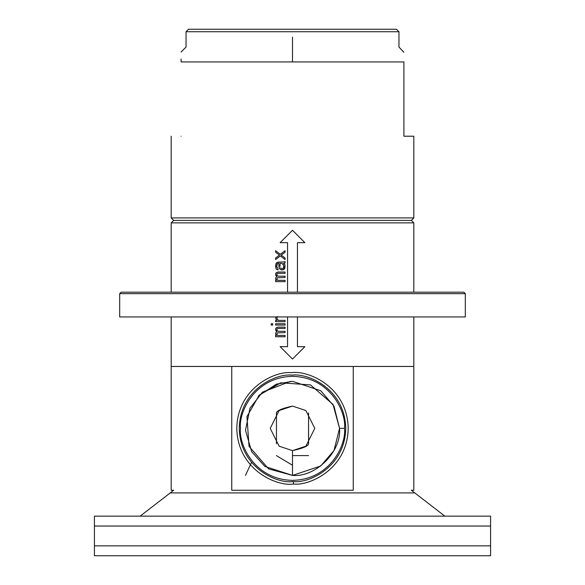 <?xml version="1.0" encoding="UTF-8"?>
<svg xmlns="http://www.w3.org/2000/svg" width="585" height="585" viewBox="0 0 585 585"><rect width="100%" height="100%" fill="white"/><g stroke="black" fill="none" stroke-linecap="round" stroke-linejoin="round"><path stroke-width="0.88" d="M403.913 61.93L403.913 136.21L413.814 136.21L413.814 217.912L413.814 136.21L403.913 136.21L403.913 61.93C403.913 48.906 403.913 48.906 403.913 61.93L292.5 61.93L403.913 61.93M292.5 37.169L292.5 61.93L292.5 37.169M396.484 29.25L398.963 31.729L186.037 31.729L398.963 31.729L396.484 29.25L188.516 29.25L396.484 29.25L398.963 31.729L398.963 47.078L403.913 52.277M181.087 61.93C181.087 48.906 181.087 48.906 181.087 61.93L292.5 61.93L181.087 61.93C181.087 48.906 181.087 48.906 181.087 61.93L181.087 59.012M181.087 136.21C167.961 136.21 167.961 136.21 181.087 136.21C167.961 136.21 167.961 136.21 181.087 136.21M171.186 217.912L413.814 217.912L171.186 217.912L173.657 220.384L171.186 217.912L171.186 136.21M173.657 220.384L411.343 220.384L413.814 222.863L411.343 220.384L173.657 220.384L171.186 222.863L413.814 222.863L171.186 222.863L171.186 292.186M285.07 250.702L280.354 254.343L285.07 250.702L280.354 254.343L275.63 250.702L275.63 252.267L279.469 255.126L275.63 257.985L279.469 255.126L275.63 252.267L275.63 250.702L280.354 254.343L285.07 250.702L285.07 252.267L285.07 250.702M275.63 259.543L280.354 255.901L285.07 259.543L280.354 255.901L275.63 259.543L275.63 257.985L275.63 259.543M285.07 259.543L285.07 257.985L281.239 255.126L285.07 252.267L281.239 255.126L285.07 257.985L285.07 259.543L280.354 255.901M279.469 255.126L275.63 257.985L279.469 255.126L275.63 252.267M280.054 266.299L280.054 263.44L280.054 266.299M280.646 267.864L281.239 268.383L280.646 267.864M282.124 268.639L281.239 268.383L282.124 268.639M282.716 268.639L283.893 267.345L283.301 268.383L283.893 265.78L283.893 267.345M283.893 265.78L282.416 263.703L283.301 264.486L281.824 263.44L280.054 263.44L281.824 263.44M284.186 261.883L277.992 262.146L276.515 262.921L275.63 265.261L276.222 269.166L277.992 269.941L277.992 268.639L276.815 266.826L277.107 264.223L277.992 263.44L278.877 263.44L279.169 267.864L280.354 269.422L282.416 269.941L284.486 268.903L285.07 265.78L284.778 264.486L283.601 263.44L285.07 262.921L285.07 261.627L284.186 261.883L285.07 261.627L285.07 262.921L283.601 263.44L284.778 264.486L285.07 265.78L284.778 268.383L283.601 269.685L281.531 269.941L279.762 268.903L278.877 266.299L278.877 263.44L277.4 263.703L276.815 265.261L276.815 266.826L277.992 268.639L277.992 269.941L276.222 269.166L275.63 266.826L275.93 263.703L277.107 262.402L284.186 261.883M277.7 280.339L276.815 279.038L277.4 277.743L285.07 277.48L285.07 276.178L277.992 276.178L276.815 275.14L277.107 273.839L277.992 273.319L285.07 273.319L285.07 272.025L277.992 272.025L276.515 272.544L275.63 273.839L275.93 275.659L276.815 276.442L275.63 277.999L275.63 279.038L276.515 280.339L275.63 280.339L275.63 281.641L285.07 281.641L285.07 280.339L277.7 280.339L285.07 280.339L285.07 281.641L275.63 281.641L275.63 280.339L276.515 280.339L275.63 279.038L275.63 277.999L276.815 276.442L275.63 274.884L275.93 273.063L277.992 272.025L285.07 272.025L285.07 273.319L277.992 273.319L277.107 273.839L276.815 275.14L277.992 276.178L285.07 276.178L285.07 277.48L277.4 277.743L276.815 279.038L277.7 280.339M278.284 320.375L276.815 318.035L277.4 316.478L276.815 318.035L278.284 320.375L285.07 320.375L278.284 320.375M275.652 316.946L275.93 319.074L277.107 320.375L275.63 320.375L275.63 321.677L285.07 321.677L285.07 320.375L285.07 321.677L275.63 321.677L275.63 320.375L277.107 320.375L275.93 319.074L275.652 316.946M271.206 323.754L271.206 325.055L272.683 325.055L272.683 323.754L271.206 323.754L272.683 323.754L272.683 325.055L271.206 325.055L271.206 323.754M275.63 323.754L275.63 325.055L285.07 325.055L285.07 323.754L275.63 323.754L285.07 323.754L285.07 325.055L275.63 325.055L275.63 323.754M277.7 335.454L276.815 334.152L277.4 332.858L285.07 332.594L285.07 331.293L277.992 331.293L276.815 330.254L277.107 328.953L277.992 328.434L285.07 328.434L285.07 327.132L277.992 327.132L276.515 327.658L275.63 328.953L275.93 330.774L276.815 331.556L275.63 333.114L275.63 334.152L276.515 335.454L275.63 335.454L275.63 336.755L285.07 336.755L285.07 335.454L277.7 335.454L285.07 335.454L285.07 336.755L275.63 336.755L275.63 335.454L276.515 335.454L275.63 334.152L275.63 333.114L276.815 331.556L275.63 329.991L275.93 328.178L277.992 327.132L285.07 327.132L285.07 328.434L277.992 328.434L277.107 328.953L276.815 330.254L277.992 331.293L285.07 331.293L285.07 332.594L277.4 332.858L276.815 334.152L277.7 335.454M280.12 242.673L287.549 242.673L287.549 292.186L287.549 242.673L280.12 242.673L292.5 230.293L304.88 242.673L292.5 230.293L280.12 242.673L292.5 230.293L304.88 242.673L297.451 242.673L304.88 242.673M287.549 316.946L287.549 346.656L280.12 346.656L292.5 359.036L280.12 346.656L287.549 346.656L287.549 316.946M304.88 346.656L292.5 359.036L304.88 346.656L297.451 346.656L297.451 316.946L297.451 346.656L304.88 346.656L292.5 359.036L280.12 346.656M297.451 292.186L297.451 242.673L297.451 292.186M413.814 222.863L413.814 292.186L413.814 222.863M413.814 316.946L413.814 366.466L413.814 316.946M121.175 292.186L463.825 292.186L121.175 292.186L119.684 293.67L465.316 293.67L463.825 292.186L465.316 293.67L119.684 293.67L119.684 316.946L465.316 316.946L465.316 293.67L465.316 316.946L119.684 316.946M173.657 490.259L140.159 516.138L170.22 492.914L414.78 492.914L444.841 516.138L414.78 492.914L170.22 492.914L173.657 490.259L171.186 490.259L171.186 366.466L413.814 366.466L171.186 366.466L171.186 490.259L173.657 490.259M94.426 516.138L490.574 516.138L94.426 516.138L94.426 526.039L490.574 526.039L490.574 516.138L490.574 526.039L94.426 526.039L94.426 545.849L490.574 545.849L490.574 526.039L490.574 545.849L94.426 545.849L94.426 555.75L490.574 555.75L490.574 545.849L490.574 555.75L94.426 555.75L94.426 516.138M414.78 492.914L411.343 490.259L414.78 492.914M188.516 29.25L186.037 31.729L186.037 47.078L186.037 31.729M292.5 455.598L308.595 455.598L292.5 455.598M290.584 381.361L262.482 392.14L249.992 408.206L245.495 430.238L251.63 451.657L264.881 466.435L292.5 475.4L292.5 450.647L305.867 446.187L314.781 428.359L305.867 410.538L292.5 406.078C282.072 408.403 276.72 410.677 276.456 412.9L276.456 443.825L276.456 412.9C276.72 410.677 282.072 408.403 292.5 406.078L305.867 410.538L314.781 428.359L305.867 446.187L292.5 450.647L279.133 446.187L270.219 428.359L279.133 410.538L292.5 406.078L279.133 410.538L270.219 428.359L279.133 446.187L292.5 450.647L292.5 475.4L268.588 468.87L249.042 446.362L246.943 416.622L259.235 395.094L280.763 382.809L310.503 384.901L333.011 404.447L339.541 428.359C341.647 451.635 315.776 477.506 292.5 475.4C315.776 477.506 341.647 451.635 339.541 428.359L344.492 428.359C346.583 443.569 330.986 479.649 292.5 480.358C254.014 479.649 238.417 443.569 240.508 428.359C238.417 413.149 254.014 377.076 292.5 376.367C330.986 377.076 346.583 413.149 344.492 428.359C346.583 413.149 330.986 377.076 292.5 376.367C254.014 377.076 238.417 413.149 240.508 428.359C238.417 443.569 254.014 479.649 292.5 480.358C330.986 479.649 346.583 443.569 344.492 428.359L339.541 428.359L333.011 404.447L310.503 384.901L280.763 382.809L259.235 395.094L246.943 416.622L249.042 446.362L268.588 468.87L292.5 475.4L320.726 465.996L334.006 450.501L339.541 428.359L334.006 406.224L320.726 390.729L292.5 381.318L276.398 384.162L258.438 395.921M308.544 443.825C308.28 446.041 302.928 448.315 292.5 450.647C302.928 448.315 308.28 446.041 308.544 443.825L308.544 412.9L308.58 443.788M293.443 484.058C309.772 486.025 348.141 468.658 348.199 427.416C346.737 386.202 307.812 370.144 291.557 372.66C275.228 370.7 236.859 388.067 236.801 429.302C238.263 470.523 277.188 486.574 293.443 484.058L293.399 481.587L292.5 481.594C276.902 483.715 240.135 467.788 239.272 428.586C239.799 389.383 276.427 373.142 292.047 375.131C307.63 372.879 344.536 388.491 345.728 427.686C345.53 466.896 309.034 483.444 293.399 481.587L293.443 484.058C277.188 486.574 238.263 470.523 236.801 429.302C236.859 388.067 275.228 370.7 291.557 372.66C307.812 370.144 346.737 386.202 348.199 427.416C348.141 468.658 309.772 486.025 293.443 484.058M292.5 481.594L293.399 481.587C309.034 483.444 345.53 466.896 345.728 427.686C344.536 388.491 307.63 372.879 292.047 375.131C276.427 373.142 239.799 389.383 239.272 428.586C240.135 467.788 276.902 483.715 292.5 481.594M292.5 375.131L292.047 375.131M231.748 490.259L231.748 366.466L231.748 490.259L353.252 490.259L353.252 366.466L353.252 490.259L231.748 490.259M411.343 490.259L413.814 490.259L413.814 366.466L413.814 490.259L411.343 490.259M186.037 47.078L181.087 52.028M411.343 220.384L413.814 217.912M171.186 316.946L171.186 366.466M465.316 293.67L463.832 292.186M245.459 475.4L251.543 462.362M276.405 455.598L292.5 465.265"/></g></svg>
